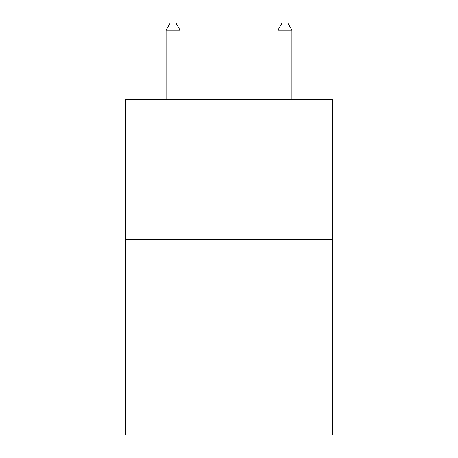 <?xml version="1.0" encoding="UTF-8"?>
<svg xmlns="http://www.w3.org/2000/svg" width="458" height="458" viewBox="0 0 458 458"><rect width="100%" height="100%" fill="white"/><g stroke="black" fill="none" stroke-linecap="round" stroke-linejoin="round"><path stroke-width="0.69" d="M332.468 239.345L332.468 435.1L125.532 435.1L125.532 99.523L332.468 99.523L332.468 239.345L125.532 239.345M180.063 99.523L180.063 30.171L166.077 30.171L166.077 99.523M166.077 30.171L170.273 22.9L175.866 22.9L180.063 30.171M291.923 99.523L291.923 30.171L277.937 30.171L277.937 99.523M277.937 30.171L282.134 22.9L287.727 22.9L291.923 30.171"/></g></svg>
